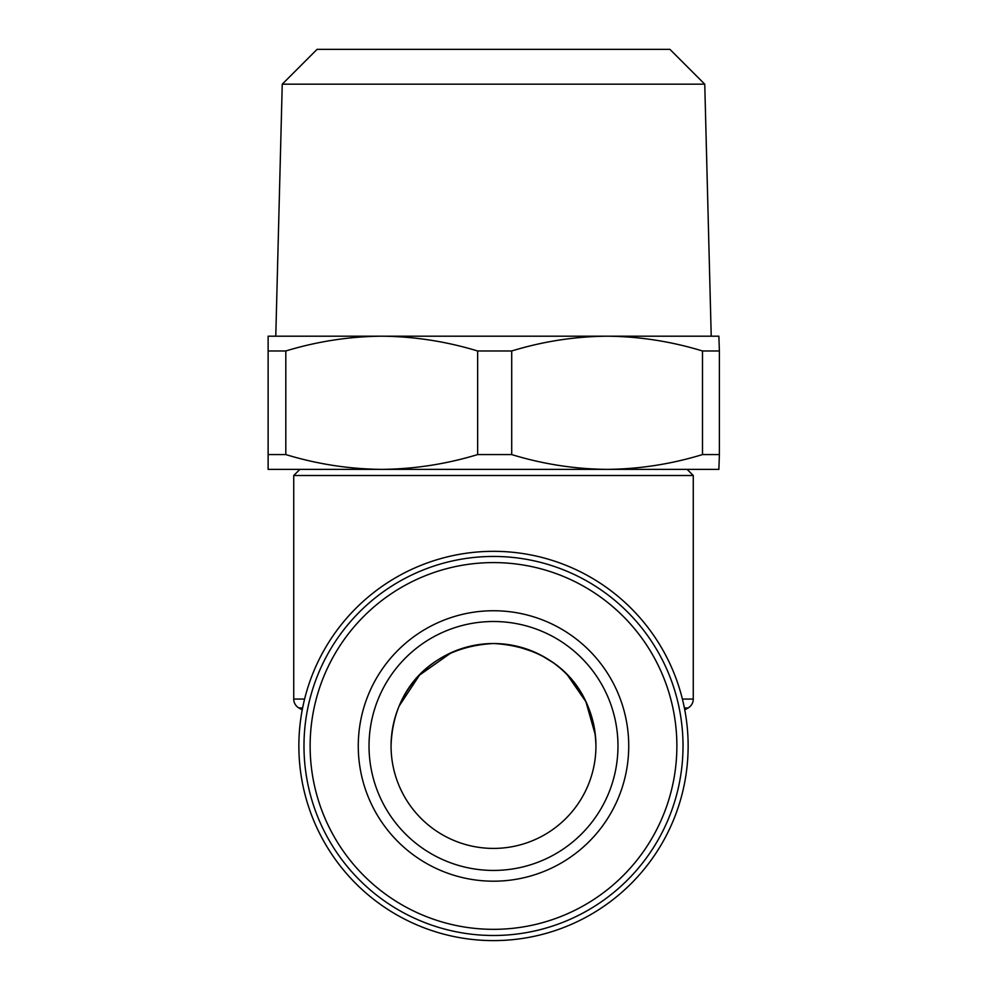 <?xml version="1.0" encoding="UTF-8"?>
<svg xmlns="http://www.w3.org/2000/svg" width="987" height="987" viewBox="0 0 987 987"><rect width="100%" height="100%" fill="white"/><g stroke="black" fill="none" stroke-linecap="round" stroke-linejoin="round"><path stroke-width="1.48" d="M704.755 84.179L669.926 49.35L317.074 49.35L282.245 84.179L704.755 84.179L711.22 336.197L607.104 336.197L718.881 336.197M282.245 84.179L275.78 336.197L607.104 336.197C574.792 336.493 542.998 341.416 511.71 350.977L511.71 454.575C543.084 464.161 574.89 469.084 607.104 469.368L718.881 469.368M299.888 469.368L293.731 475.512L693.269 475.512L687.112 469.368L607.104 469.368C639.403 469.072 671.197 464.137 702.497 454.575L719.387 454.575L718.869 469.368M688.136 745.962A194.636 194.636 0 0 1 493.5 940.611A194.636 194.636 0 0 1 298.864 745.962A194.636 194.636 0 0 1 493.5 551.326A194.636 194.636 0 0 1 688.136 745.962M684.768 709.887L688.136 707.95A10.24 10.24 0 0 0 693.269 699.067L693.269 475.512M302.232 709.887L298.864 707.95A10.24 10.24 0 0 1 293.731 699.067L304.588 699.067M293.731 475.512L293.731 699.067M595.938 745.962A102.438 102.438 0 0 0 493.5 643.524A102.438 102.438 0 0 0 391.062 745.962A102.438 102.438 0 0 0 493.5 848.413A102.438 102.438 0 0 0 595.938 745.962C594.396 688.84 555.274 646.621 493.5 643.524L504.468 644.104M391.642 734.994L393.307 724.606M399.18 705.989L419.537 675.096L451.565 652.493M471.835 645.843L482.544 644.104M515.288 645.868L535.386 652.481M541.11 655.257L552.991 662.561M567.414 675.034L585.883 701.683L595.358 735.019M493.5 643.524C431.615 646.719 392.703 688.729 391.062 745.962M617.973 745.962A124.473 124.473 0 0 1 493.5 870.435A124.473 124.473 0 0 1 369.027 745.962A124.473 124.473 0 0 1 493.5 621.502A124.473 124.473 0 0 1 617.973 745.962M628.731 745.962A135.231 135.231 0 0 1 493.5 881.194A135.231 135.231 0 0 1 358.269 745.962A135.231 135.231 0 0 1 493.5 610.743A135.231 135.231 0 0 1 628.731 745.962M310.128 745.962A183.372 183.372 0 0 1 493.5 562.59A183.372 183.372 0 0 1 676.872 745.962A183.372 183.372 0 0 1 493.5 929.335A183.372 183.372 0 0 1 310.128 745.962M303.984 745.962A189.516 189.516 0 0 1 493.5 556.446A189.516 189.516 0 0 1 683.016 745.962A189.516 189.516 0 0 1 493.5 935.491A189.516 189.516 0 0 1 303.984 745.962M268.131 469.368L268.131 336.197L268.119 469.368L607.104 469.368M268.649 454.575L285.811 454.575C317.37 464.161 349.336 469.084 381.722 469.368C414.207 469.072 446.173 464.137 477.646 454.575L511.71 454.575M477.646 454.575L477.646 350.977L511.71 350.977M268.649 350.977L285.811 350.977L285.811 454.575M702.497 454.575L702.497 350.977C671.111 341.403 639.317 336.468 607.104 336.197M702.497 350.977L719.387 350.977L719.387 454.575M718.869 336.197L719.387 350.977M477.646 350.977C446.087 341.403 414.121 336.468 381.722 336.197C349.25 336.493 317.283 341.416 285.811 350.977M268.131 336.197L381.722 336.197M688.136 707.95L684.398 707.95M682.412 699.067L693.269 699.067M302.602 707.95L298.864 707.95"/></g></svg>
